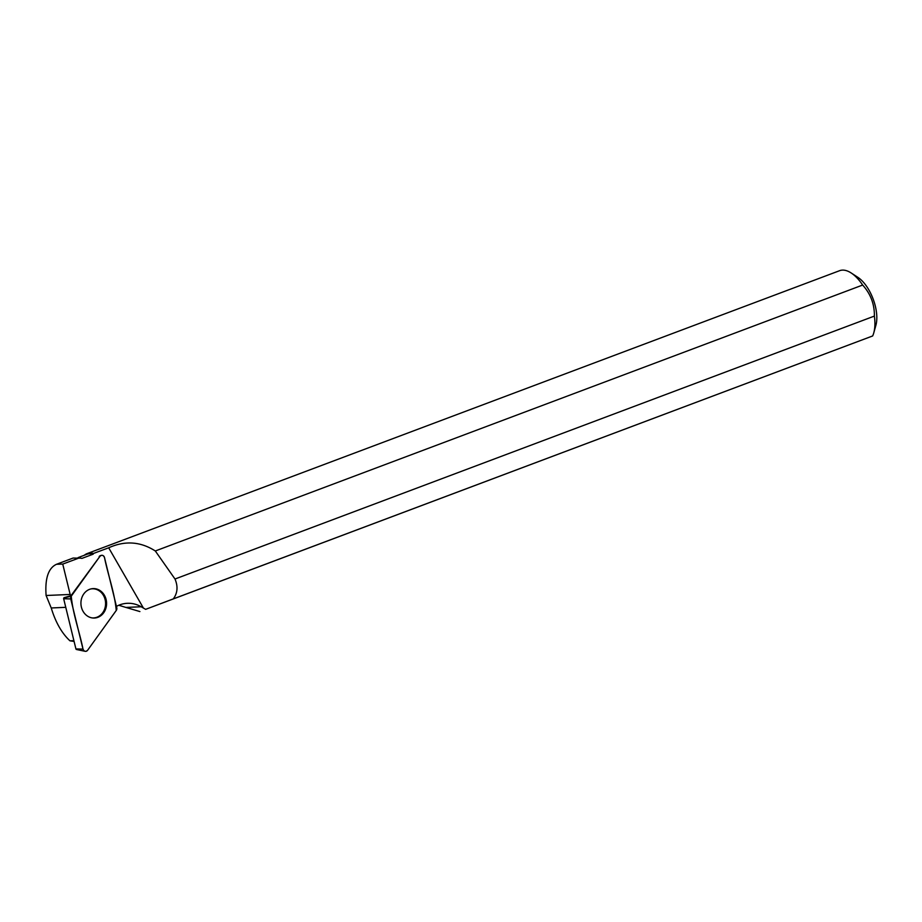 <?xml version="1.0" encoding="UTF-8"?>
<svg xmlns="http://www.w3.org/2000/svg" width="922" height="922" viewBox="0 0 922 922"><rect width="100%" height="100%" fill="white"/><g stroke="black" fill="none" stroke-linecap="round" stroke-linejoin="round"><path stroke-width="1.38" d="M85.112 651.312L76.468 649.491A0.795 0.692 -92.5 0 1 75.915 648.915L63.664 598.735A0.795 0.692 -92.5 0 1 63.791 598.009L71.248 596.188A3.043 2.651 87.5 0 0 70.74 598.931L83.003 649.111A3.043 2.651 87.5 0 0 87.602 650.275L116.264 610.456A3.043 2.651 87.5 0 0 116.76 607.713L104.497 557.533A3.043 2.651 87.5 0 0 99.899 556.369L71.248 596.188M91.128 617.705A14.729 12.827 87.5 0 0 92.799 617.994A14.729 12.827 87.5 0 0 106.456 605.558A14.729 12.827 87.5 0 0 96.372 588.939A14.729 12.827 87.5 0 0 91.532 588.789A14.729 12.827 87.5 0 0 80.929 602.907A14.729 12.827 87.5 0 0 91.128 617.705M74.094 641.447L69.945 640.813L73.898 640.652M81.92 558.386A37.687 18.094 -110.6 0 0 81.124 558.19L73.103 558.052L56.565 564.264L62.742 564.091L79.453 557.868L81.92 558.386L93.191 554.18A37.687 18.094 -110.6 0 0 86.852 554.306L78.116 557.591M108.692 547.795C124.966 540.442 140.501 541.514 155.311 550.976L174.996 579.016C178.153 586.507 177.589 593.134 173.29 598.897L145.63 609.338L143.406 608.059L108.692 547.795L93.502 553.454A38.263 18.371 -110.6 0 0 87.117 553.592A38.263 18.371 -110.6 0 0 84.351 555.24M174.996 579.016L874.39 316.085A38.263 18.371 69.4 0 1 873.756 332.934A38.263 18.371 69.4 0 1 872.661 335.954L145.63 609.338M872.661 335.954L173.29 598.897M69.945 640.813C61.797 633.241 55.562 622.281 51.229 607.967L65.762 607.333M56.565 564.264L56.496 564.287C48.347 568.044 44.878 578.451 46.1 595.497L51.229 607.967M118.788 605.258L125.888 607.425L141.193 606.768A32.178 28.017 87.5 0 0 127.397 603.299A32.178 28.017 87.5 0 0 116.437 606.388M87.117 553.592L839.608 270.688A38.263 18.371 69.4 0 1 851.213 272.993A38.263 18.371 69.4 0 1 862.658 285.048L155.311 550.976M139.902 611.563L125.888 607.425M93.502 553.454L93.191 554.18M851.213 272.993L857.875 277.338A30.599 14.694 69.4 0 1 875.9 325.27L873.756 332.934M874.39 316.085C874.54 304.202 870.622 293.864 862.658 285.048M141.193 606.768L143.406 608.059M99.899 556.369L71.029 595.67A32.178 28.017 87.5 0 0 70.164 594.459L62.742 564.091M99.184 556.542A2.824 2.455 -92.5 0 1 100.429 555.632L101.247 555.378M71.029 595.67L64.01 597.721M92.027 617.89A14.579 12.689 87.5 0 0 105.569 602.815A14.579 12.689 87.5 0 0 90.771 588.962M46.1 595.497L70.164 594.459M116.253 610.456C114.697 592.95 108.035 575.155 104.497 557.545C103.356 555.044 101.812 554.652 99.899 556.381L71.248 596.177C72.803 613.695 79.465 631.489 83.003 649.1C84.156 651.6 85.688 651.981 87.613 650.264L116.253 610.456M75.915 648.915L83.003 649.111M70.74 598.931L63.664 598.735M56.622 564.241L73.045 558.075"/></g></svg>
